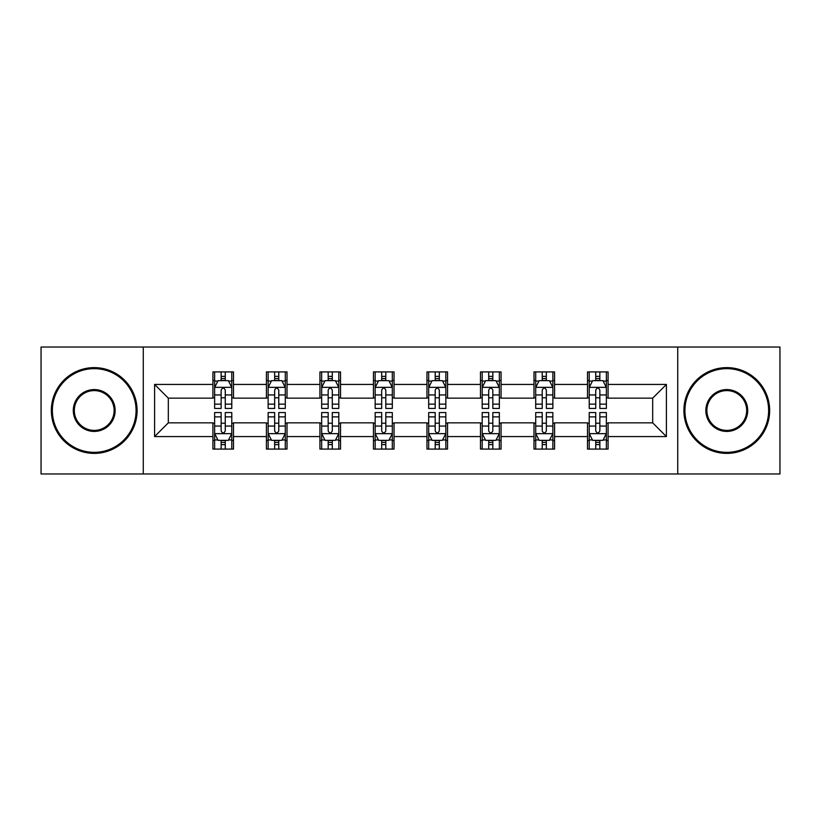 <?xml version="1.0" encoding="UTF-8"?>
<svg xmlns="http://www.w3.org/2000/svg" width="821" height="821" viewBox="0 0 821 821"><rect width="100%" height="100%" fill="white"/><g stroke="black" fill="none" stroke-linecap="round" stroke-linejoin="round"><path stroke-width="1.23" d="M677.725 473.963L779.95 473.963L779.95 347.037L677.725 347.037L677.725 473.963L143.275 473.963L143.275 347.037L41.05 347.037L41.05 473.963L143.275 473.963M677.725 347.037L143.275 347.037M608.084 384.433L608.084 371.913L587.508 371.913L587.508 384.433L554.575 384.433L554.575 371.913L533.989 371.913L533.989 384.433L501.067 384.433L501.067 371.913L480.48 371.913L480.48 384.433L447.548 384.433L447.548 371.913L426.961 371.913L426.961 384.433L394.039 384.433L394.039 371.913L373.452 371.913L373.452 384.433L340.52 384.433L340.52 371.913L319.933 371.913L319.933 384.433L287.011 384.433L287.011 371.913L266.425 371.913L266.425 384.433L233.492 384.433L233.492 371.913L212.916 371.913L212.916 384.433L154.594 384.433L154.594 436.567L168.315 422.846L212.916 422.846L212.916 449.087L233.492 449.087L233.492 422.846L266.425 422.846L266.425 449.087L287.011 449.087L287.011 422.846L319.933 422.846L319.933 449.087L340.52 449.087L340.52 422.846L373.452 422.846L373.452 449.087L394.039 449.087L394.039 422.846L426.961 422.846L426.961 449.087L447.548 449.087L447.548 422.846L480.48 422.846L480.48 449.087L501.067 449.087L501.067 422.846L533.989 422.846L533.989 449.087L554.575 449.087L554.575 422.846L587.508 422.846L587.508 449.087L608.084 449.087L608.084 422.846L652.685 422.846L652.685 398.154L608.084 398.154L608.084 384.433L666.406 384.433L666.406 436.567L608.084 436.567M587.508 436.567L554.575 436.567M533.989 436.567L501.067 436.567M480.48 436.567L447.548 436.567M426.961 436.567L394.039 436.567M373.452 436.567L340.52 436.567M319.933 436.567L287.011 436.567M266.425 436.567L233.492 436.567M212.916 436.567L154.594 436.567M587.508 384.433L587.508 398.154L554.575 398.154L554.575 384.433M533.989 384.433L533.989 398.154L501.067 398.154L501.067 384.433M480.48 384.433L480.48 398.154L447.548 398.154L447.548 384.433M426.961 384.433L426.961 398.154L394.039 398.154L394.039 384.433M373.452 384.433L373.452 398.154L340.52 398.154L340.52 384.433M319.933 384.433L319.933 398.154L287.011 398.154L287.011 384.433M266.425 384.433L266.425 398.154L233.492 398.154L233.492 384.433M212.916 384.433L212.916 398.154L168.315 398.154L154.594 384.433M168.315 398.154L168.315 422.846M666.406 436.567L652.685 422.846M652.685 398.154L666.406 384.433M212.916 380.482L214.63 380.482M221.147 380.482L225.262 380.482M231.779 380.482L233.492 380.482M212.916 397.805L214.63 397.805M221.147 397.805L225.262 397.805M231.779 397.805L233.492 397.805M212.916 423.195L214.63 423.195M221.147 423.195L225.262 423.195M231.779 423.195L233.492 423.195M212.916 440.518L214.63 440.518M221.147 440.518L225.262 440.518M231.779 440.518L233.492 440.518M266.425 423.195L268.139 423.195M274.655 423.195L278.771 423.195M285.287 423.195L287.011 423.195M266.425 440.518L268.139 440.518M274.655 440.518L278.771 440.518M285.287 440.518L287.011 440.518M266.425 380.482L268.139 380.482M274.655 380.482L278.771 380.482M285.287 380.482L287.011 380.482M266.425 397.805L268.139 397.805M274.655 397.805L278.771 397.805M285.287 397.805L287.011 397.805M319.933 423.195L321.658 423.195M328.174 423.195L332.289 423.195M338.806 423.195L340.52 423.195M319.933 440.518L321.658 440.518M328.174 440.518L332.289 440.518M338.806 440.518L340.52 440.518M319.933 380.482L321.658 380.482M328.174 380.482L332.289 380.482M338.806 380.482L340.52 380.482M319.933 397.805L321.658 397.805M328.174 397.805L332.289 397.805M338.806 397.805L340.52 397.805M373.452 423.195L375.166 423.195M381.683 423.195L385.798 423.195M392.315 423.195L394.039 423.195M373.452 440.518L375.166 440.518M381.683 440.518L385.798 440.518M392.315 440.518L394.039 440.518M373.452 380.482L375.166 380.482M381.683 380.482L385.798 380.482M392.315 380.482L394.039 380.482M373.452 397.805L375.166 397.805M381.683 397.805L385.798 397.805M392.315 397.805L394.039 397.805M426.961 423.195L428.685 423.195M435.202 423.195L439.317 423.195M445.834 423.195L447.548 423.195M426.961 440.518L428.685 440.518M435.202 440.518L439.317 440.518M445.834 440.518L447.548 440.518M426.961 380.482L428.685 380.482M435.202 380.482L439.317 380.482M445.834 380.482L447.548 380.482M426.961 397.805L428.685 397.805M435.202 397.805L439.317 397.805M445.834 397.805L447.548 397.805M480.48 423.195L482.194 423.195M488.711 423.195L492.826 423.195M499.342 423.195L501.067 423.195M480.48 440.518L482.194 440.518M488.711 440.518L492.826 440.518M499.342 440.518L501.067 440.518M480.48 380.482L482.194 380.482M488.711 380.482L492.826 380.482M499.342 380.482L501.067 380.482M480.48 397.805L482.194 397.805M488.711 397.805L492.826 397.805M499.342 397.805L501.067 397.805M533.989 423.195L535.713 423.195M542.229 423.195L546.345 423.195M552.861 423.195L554.575 423.195M533.989 440.518L535.713 440.518M542.229 440.518L546.345 440.518M552.861 440.518L554.575 440.518M533.989 380.482L535.713 380.482M542.229 380.482L546.345 380.482M552.861 380.482L554.575 380.482M533.989 397.805L535.713 397.805M542.229 397.805L546.345 397.805M552.861 397.805L554.575 397.805M587.508 423.195L589.221 423.195M595.738 423.195L599.853 423.195M606.37 423.195L608.084 423.195M587.508 440.518L589.221 440.518M595.738 440.518L599.853 440.518M606.37 440.518L608.084 440.518M587.508 380.482L589.221 380.482M595.738 380.482L599.853 380.482M606.37 380.482L608.084 380.482M587.508 397.805L589.221 397.805M595.738 397.805L599.853 397.805M606.37 397.805L608.084 397.805M225.262 376.367L221.147 376.367M231.779 404.137L225.262 404.137L225.262 408.437L231.779 408.437L231.779 387.512L228.351 380.657L218.058 380.657L214.63 387.512L214.63 408.437L221.147 408.437L221.147 404.137L214.63 404.137M214.63 387.512L214.63 371.913M231.779 387.512L231.779 371.913M221.147 380.657L221.147 371.913M225.262 371.913L225.262 380.657M225.262 404.137L225.262 390.088C223.887 387.45 222.522 387.45 221.147 390.088L221.147 404.137M221.147 444.633L225.262 444.633M214.63 416.863L221.147 416.863L221.147 412.563L214.63 412.563L214.63 433.488L218.058 440.343L228.351 440.343L231.779 433.488L231.779 412.563L225.262 412.563L225.262 416.863L231.779 416.863M231.779 433.488L231.779 449.087M214.63 433.488L214.63 449.087M225.262 440.343L225.262 449.087M221.147 449.087L221.147 440.343M221.147 416.863L221.147 430.912C222.512 433.55 223.887 433.55 225.262 430.912L225.262 416.863M94.22 368.65A41.85 41.85 0 0 0 52.37 410.5A41.85 41.85 0 0 0 94.22 452.35A41.85 41.85 0 0 0 136.07 410.5A41.85 41.85 0 0 0 94.22 368.65M94.22 453.377A42.877 42.877 0 0 1 51.343 410.5A42.877 42.877 0 0 1 94.22 367.623A42.877 42.877 0 0 1 137.097 410.5A42.877 42.877 0 0 1 94.22 453.377M94.22 389.575A20.925 20.925 0 0 1 115.145 410.5A20.925 20.925 0 0 1 94.22 431.425A20.925 20.925 0 0 1 73.295 410.5A20.925 20.925 0 0 1 94.22 389.575M94.22 430.399A19.899 19.899 0 0 0 114.119 410.5A19.899 19.899 0 0 0 94.22 390.601A19.899 19.899 0 0 0 74.321 410.5A19.899 19.899 0 0 0 94.22 430.399M726.78 368.65A41.85 41.85 0 0 0 684.93 410.5A41.85 41.85 0 0 0 726.78 452.35A41.85 41.85 0 0 0 768.63 410.5A41.85 41.85 0 0 0 726.78 368.65M726.78 453.377A42.877 42.877 0 0 1 683.903 410.5A42.877 42.877 0 0 1 726.78 367.623A42.877 42.877 0 0 1 769.657 410.5A42.877 42.877 0 0 1 726.78 453.377M726.78 389.575A20.925 20.925 0 0 1 747.705 410.5A20.925 20.925 0 0 1 726.78 431.425A20.925 20.925 0 0 1 705.855 410.5A20.925 20.925 0 0 1 726.78 389.575M726.78 430.399A19.899 19.899 0 0 0 746.679 410.5A19.899 19.899 0 0 0 726.78 390.601A19.899 19.899 0 0 0 706.881 410.5A19.899 19.899 0 0 0 726.78 430.399M278.771 376.367L274.655 376.367M285.287 404.137L278.771 404.137L278.771 408.437L285.287 408.437L285.287 387.512L281.86 380.657L271.566 380.657L268.139 387.512L268.139 408.437L274.655 408.437L274.655 404.137L268.139 404.137M268.139 387.512L268.139 371.913M285.287 387.512L285.287 371.913M274.655 380.657L274.655 371.913M278.771 371.913L278.771 380.657M278.771 404.137L278.771 390.088C277.406 387.45 276.03 387.45 274.655 390.088L274.655 404.137M332.289 376.367L328.174 376.367M338.806 404.137L332.289 404.137L332.289 408.437L338.806 408.437L338.806 387.512L335.379 380.657L325.085 380.657L321.658 387.512L321.658 408.437L328.174 408.437L328.174 404.137L321.658 404.137M321.658 387.512L321.658 371.913M338.806 387.512L338.806 371.913M328.174 380.657L328.174 371.913M332.289 371.913L332.289 380.657M332.289 404.137L332.289 390.088C330.914 387.45 329.549 387.45 328.174 390.088L328.174 404.137M274.655 444.633L278.771 444.633M268.139 416.863L274.655 416.863L274.655 412.563L268.139 412.563L268.139 433.488L271.566 440.343L281.86 440.343L285.287 433.488L285.287 412.563L278.771 412.563L278.771 416.863L285.287 416.863M285.287 433.488L285.287 449.087M268.139 433.488L268.139 449.087M278.771 440.343L278.771 449.087M274.655 449.087L274.655 440.343M274.655 416.863L274.655 430.912C276.03 433.55 277.395 433.55 278.771 430.912L278.771 416.863M328.174 444.633L332.289 444.633M321.658 416.863L328.174 416.863L328.174 412.563L321.658 412.563L321.658 433.488L325.085 440.343L335.379 440.343L338.806 433.488L338.806 412.563L332.289 412.563L332.289 416.863L338.806 416.863M338.806 433.488L338.806 449.087M321.658 433.488L321.658 449.087M332.289 440.343L332.289 449.087M328.174 449.087L328.174 440.343M328.174 416.863L328.174 430.912C329.539 433.55 330.914 433.55 332.289 430.912L332.289 416.863M385.798 376.367L381.683 376.367M392.315 404.137L385.798 404.137L385.798 408.437L392.315 408.437L392.315 387.512L388.887 380.657L378.594 380.657L375.166 387.512L375.166 408.437L381.683 408.437L381.683 404.137L375.166 404.137M375.166 387.512L375.166 371.913M392.315 387.512L392.315 371.913M381.683 380.657L381.683 371.913M385.798 371.913L385.798 380.657M385.798 404.137L385.798 390.088C384.433 387.45 383.058 387.45 381.683 390.088L381.683 404.137M439.317 376.367L435.202 376.367M445.834 404.137L439.317 404.137L439.317 408.437L445.834 408.437L445.834 387.512L442.406 380.657L432.113 380.657L428.685 387.512L428.685 408.437L435.202 408.437L435.202 404.137L428.685 404.137M428.685 387.512L428.685 371.913M445.834 387.512L445.834 371.913M435.202 380.657L435.202 371.913M439.317 371.913L439.317 380.657M439.317 404.137L439.317 390.088C437.942 387.45 436.577 387.45 435.202 390.088L435.202 404.137M492.826 376.367L488.711 376.367M499.342 404.137L492.826 404.137L492.826 408.437L499.342 408.437L499.342 387.512L495.915 380.657L485.622 380.657L482.194 387.512L482.194 408.437L488.711 408.437L488.711 404.137L482.194 404.137M482.194 387.512L482.194 371.913M499.342 387.512L499.342 371.913M488.711 380.657L488.711 371.913M492.826 371.913L492.826 380.657M492.826 404.137L492.826 390.088C491.461 387.45 490.086 387.45 488.711 390.088L488.711 404.137M381.683 444.633L385.798 444.633M375.166 416.863L381.683 416.863L381.683 412.563L375.166 412.563L375.166 433.488L378.594 440.343L388.887 440.343L392.315 433.488L392.315 412.563L385.798 412.563L385.798 416.863L392.315 416.863M392.315 433.488L392.315 449.087M375.166 433.488L375.166 449.087M385.798 440.343L385.798 449.087M381.683 449.087L381.683 440.343M381.683 416.863L381.683 430.912C383.058 433.55 384.423 433.55 385.798 430.912L385.798 416.863M435.202 444.633L439.317 444.633M428.685 416.863L435.202 416.863L435.202 412.563L428.685 412.563L428.685 433.488L432.113 440.343L442.406 440.343L445.834 433.488L445.834 412.563L439.317 412.563L439.317 416.863L445.834 416.863M445.834 433.488L445.834 449.087M428.685 433.488L428.685 449.087M439.317 440.343L439.317 449.087M435.202 449.087L435.202 440.343M435.202 416.863L435.202 430.912C436.567 433.55 437.942 433.55 439.317 430.912L439.317 416.863M488.711 444.633L492.826 444.633M482.194 416.863L488.711 416.863L488.711 412.563L482.194 412.563L482.194 433.488L485.622 440.343L495.915 440.343L499.342 433.488L499.342 412.563L492.826 412.563L492.826 416.863L499.342 416.863M499.342 433.488L499.342 449.087M482.194 433.488L482.194 449.087M492.826 440.343L492.826 449.087M488.711 449.087L488.711 440.343M488.711 416.863L488.711 430.912C490.086 433.55 491.451 433.55 492.826 430.912L492.826 416.863M542.229 444.633L546.345 444.633M535.713 416.863L542.229 416.863L542.229 412.563L535.713 412.563L535.713 433.488L539.14 440.343L549.434 440.343L552.861 433.488L552.861 412.563L546.345 412.563L546.345 416.863L552.861 416.863M552.861 433.488L552.861 449.087M535.713 433.488L535.713 449.087M546.345 440.343L546.345 449.087M542.229 449.087L542.229 440.343M542.229 416.863L542.229 430.912C543.594 433.55 544.97 433.55 546.345 430.912L546.345 416.863M546.345 376.367L542.229 376.367M552.861 404.137L546.345 404.137L546.345 408.437L552.861 408.437L552.861 387.512L549.434 380.657L539.14 380.657L535.713 387.512L535.713 408.437L542.229 408.437L542.229 404.137L535.713 404.137M535.713 387.512L535.713 371.913M552.861 387.512L552.861 371.913M542.229 380.657L542.229 371.913M546.345 371.913L546.345 380.657M546.345 404.137L546.345 390.088C544.97 387.45 543.605 387.45 542.229 390.088L542.229 404.137M599.853 376.367L595.738 376.367M606.37 404.137L599.853 404.137L599.853 408.437L606.37 408.437L606.37 387.512L602.942 380.657L592.649 380.657L589.221 387.512L589.221 408.437L595.738 408.437L595.738 404.137L589.221 404.137M589.221 387.512L589.221 371.913M606.37 387.512L606.37 371.913M595.738 380.657L595.738 371.913M599.853 371.913L599.853 380.657M599.853 404.137L599.853 390.088C598.488 387.45 597.113 387.45 595.738 390.088L595.738 404.137M595.738 444.633L599.853 444.633M589.221 416.863L595.738 416.863L595.738 412.563L589.221 412.563L589.221 433.488L592.649 440.343L602.942 440.343L606.37 433.488L606.37 412.563L599.853 412.563L599.853 416.863L606.37 416.863M606.37 433.488L606.37 449.087M589.221 433.488L589.221 449.087M599.853 440.343L599.853 449.087M595.738 449.087L595.738 440.343M595.738 416.863L595.738 430.912C597.113 433.55 598.478 433.55 599.853 430.912L599.853 416.863M231.696 387.348L214.712 387.348M214.63 381.067L217.852 381.067M228.556 381.067L231.779 381.067M221.147 394.942L214.63 394.942M231.779 394.942L225.262 394.942M225.262 378.553L221.147 378.553M214.712 433.652L231.696 433.652M231.779 439.933L228.556 439.933M217.852 439.933L214.63 439.933M225.262 426.058L231.779 426.058M214.63 426.058L221.147 426.058M221.147 442.447L225.262 442.447M285.205 387.348L268.221 387.348M268.139 381.067L271.361 381.067M282.065 381.067L285.287 381.067M274.655 394.942L268.139 394.942M285.287 394.942L278.771 394.942M278.771 378.553L274.655 378.553M338.724 387.348L321.74 387.348M321.658 381.067L324.88 381.067M335.584 381.067L338.806 381.067M328.174 394.942L321.658 394.942M338.806 394.942L332.289 394.942M332.289 378.553L328.174 378.553M268.221 433.652L285.205 433.652M285.287 439.933L282.065 439.933M271.361 439.933L268.139 439.933M278.771 426.058L285.287 426.058M268.139 426.058L274.655 426.058M274.655 442.447L278.771 442.447M321.74 433.652L338.724 433.652M338.806 439.933L335.584 439.933M324.88 439.933L321.658 439.933M332.289 426.058L338.806 426.058M321.658 426.058L328.174 426.058M328.174 442.447L332.289 442.447M392.233 387.348L375.248 387.348M375.166 381.067L378.389 381.067M389.092 381.067L392.315 381.067M381.683 394.942L375.166 394.942M392.315 394.942L385.798 394.942M385.798 378.553L381.683 378.553M445.752 387.348L428.767 387.348M428.685 381.067L431.908 381.067M442.611 381.067L445.834 381.067M435.202 394.942L428.685 394.942M445.834 394.942L439.317 394.942M439.317 378.553L435.202 378.553M499.26 387.348L482.276 387.348M482.194 381.067L485.416 381.067M496.12 381.067L499.342 381.067M488.711 394.942L482.194 394.942M499.342 394.942L492.826 394.942M492.826 378.553L488.711 378.553M375.248 433.652L392.233 433.652M392.315 439.933L389.092 439.933M378.389 439.933L375.166 439.933M385.798 426.058L392.315 426.058M375.166 426.058L381.683 426.058M381.683 442.447L385.798 442.447M428.767 433.652L445.752 433.652M445.834 439.933L442.611 439.933M431.908 439.933L428.685 439.933M439.317 426.058L445.834 426.058M428.685 426.058L435.202 426.058M435.202 442.447L439.317 442.447M482.276 433.652L499.26 433.652M499.342 439.933L496.12 439.933M485.416 439.933L482.194 439.933M492.826 426.058L499.342 426.058M482.194 426.058L488.711 426.058M488.711 442.447L492.826 442.447M535.795 433.652L552.779 433.652M552.861 439.933L549.639 439.933M538.935 439.933L535.713 439.933M546.345 426.058L552.861 426.058M535.713 426.058L542.229 426.058M542.229 442.447L546.345 442.447M552.779 387.348L535.795 387.348M535.713 381.067L538.935 381.067M549.639 381.067L552.861 381.067M542.229 394.942L535.713 394.942M552.861 394.942L546.345 394.942M546.345 378.553L542.229 378.553M606.288 387.348L589.304 387.348M589.221 381.067L592.444 381.067M603.148 381.067L606.37 381.067M595.738 394.942L589.221 394.942M606.37 394.942L599.853 394.942M599.853 378.553L595.738 378.553M589.304 433.652L606.288 433.652M606.37 439.933L603.148 439.933M592.444 439.933L589.221 439.933M599.853 426.058L606.37 426.058M589.221 426.058L595.738 426.058M595.738 442.447L599.853 442.447"/></g></svg>
